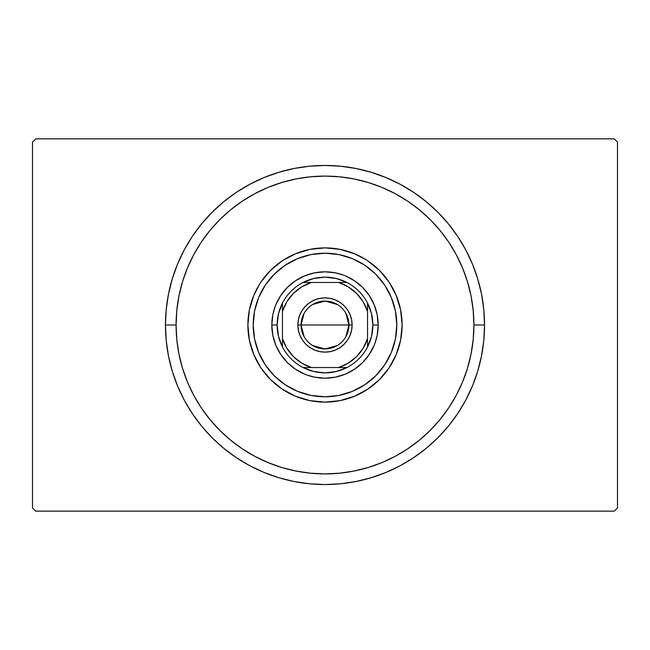 <?xml version="1.0" encoding="UTF-8"?>
<svg xmlns="http://www.w3.org/2000/svg" width="650" height="650" viewBox="0 0 650 650"><rect width="100%" height="100%" fill="white"/><g stroke="black" fill="none" stroke-linecap="round" stroke-linejoin="round"><path stroke-width="0.97" d="M614.307 138.864L35.693 138.864L614.307 138.864L617.5 142.058L617.5 507.942L617.5 142.058L614.307 138.864M35.693 511.136L614.307 511.136L35.693 511.136L32.5 507.942L32.5 142.058L32.5 507.942L35.693 511.136M617.5 507.942L614.307 511.136L617.5 507.942M32.5 142.058L35.693 138.864L32.5 142.058M484.543 325L473.907 325A148.907 148.907 0 0 1 325 473.907A148.907 148.907 0 0 1 176.093 325L165.457 325A159.543 159.543 0 0 0 325 484.543A159.543 159.543 0 0 0 484.543 325A159.543 159.543 0 0 1 325 484.543A159.543 159.543 0 0 1 165.457 325A159.543 159.543 0 0 1 325 165.457A159.543 159.543 0 0 1 484.543 325L483.779 309.359L481.479 293.873L477.677 278.688L472.404 263.941L465.709 249.787L457.657 236.364L448.329 223.787L437.816 212.184L426.213 201.671L413.636 192.343L400.213 184.291L386.059 177.596L371.312 172.323L356.127 168.521L340.641 166.221L325 165.457L309.359 166.221L293.873 168.521L278.688 172.323L263.941 177.596L249.787 184.291L236.364 192.343L223.787 201.671L212.184 212.184L201.671 223.787L192.343 236.364L184.291 249.787L177.596 263.941L172.323 278.688L168.521 293.873L166.221 309.359L165.457 325L166.221 340.641L168.521 356.127L172.323 371.312L177.596 386.059L184.291 400.213L192.343 413.636L201.671 426.213L212.184 437.816L223.787 448.329L236.364 457.657L249.787 465.709L263.941 472.404L278.688 477.677L293.873 481.479L309.359 483.779L325 484.543L340.641 483.779L356.127 481.479L371.312 477.677L386.059 472.404L400.213 465.709L413.636 457.657L426.213 448.329L437.816 437.816L448.329 426.213L457.657 413.636L465.709 400.213L472.404 386.059L477.677 371.312L481.479 356.127L483.779 340.641L484.543 325A159.543 159.543 0 0 0 325 165.457A159.543 159.543 0 0 0 165.457 325L176.093 325L176.808 339.592L178.953 354.047L182.504 368.225L187.428 381.989L193.676 395.192L201.183 407.729L209.893 419.469L219.708 430.292L230.531 440.107L242.271 448.817L254.808 456.324L268.011 462.573L281.775 467.496L295.953 471.047L310.408 473.192L325 473.907L339.592 473.192L354.047 471.047L368.225 467.496L381.989 462.573L395.192 456.324L407.729 448.817L419.469 440.107L430.292 430.292L440.107 419.469L448.817 407.729L456.324 395.192L462.573 381.989L467.496 368.225L471.047 354.047L473.192 339.592L473.907 325L473.192 310.408L471.047 295.953L467.496 281.775L462.573 268.011L456.324 254.808L448.817 242.271L440.107 230.531L430.292 219.708L419.469 209.893L407.729 201.183L395.192 193.676L381.989 187.428L368.225 182.504L354.047 178.953L339.592 176.808L325 176.093L310.408 176.808L295.953 178.953L281.775 182.504L268.011 187.428L254.808 193.676L242.271 201.183L230.531 209.893L219.708 219.708L209.893 230.531L201.183 242.271L193.676 254.808L187.428 268.011L182.504 281.775L178.953 295.953L176.808 310.408L176.093 325A148.907 148.907 0 0 1 325 176.093A148.907 148.907 0 0 1 473.907 325L484.543 325M253.207 325A71.793 71.793 0 0 1 325 253.207A71.793 71.793 0 0 1 396.793 325L395.419 339.007L391.332 352.479L384.694 364.886L375.765 375.765L364.886 384.694L352.479 391.332L339.007 395.419L325 396.793L310.993 395.419L297.521 391.332L285.114 384.694L274.235 375.765L265.306 364.886L258.668 352.479L254.581 339.007L253.207 325L254.581 310.993L258.668 297.521L265.306 285.114L274.235 274.235L285.114 265.306L297.521 258.668L310.993 254.581L325 253.207L339.007 254.581L352.479 258.668L364.886 265.306L375.765 274.235L384.694 285.114L391.332 297.521L395.419 310.993L396.793 325A71.793 71.793 0 0 1 325 396.793A71.793 71.793 0 0 1 253.207 325M402.114 324.976A77.114 77.114 0 0 0 400.636 309.985L402.114 325L400.636 340.048L396.24 354.51L389.114 367.843L379.527 379.527L367.843 389.114L354.51 396.24L340.048 400.636L325 402.114L309.952 400.636L295.49 396.24L282.157 389.114L270.473 379.527L260.886 367.843L253.76 354.51L249.364 340.048L247.886 325A77.114 77.114 0 0 1 325 247.886A77.114 77.114 0 0 1 402.114 325A77.114 77.114 0 0 1 325 402.114A77.114 77.114 0 0 1 247.886 325L249.364 309.952A77.114 77.114 0 0 0 247.886 324.976M400.627 309.928A77.114 77.114 0 0 0 389.139 282.189M379.494 270.441A77.114 77.114 0 0 0 367.868 260.902L379.527 270.473L389.114 282.157A77.114 77.114 0 0 0 379.559 270.506M367.811 260.861A77.114 77.114 0 0 0 340.072 249.373M324.976 247.886A77.114 77.114 0 0 0 309.985 249.364L325 247.886L340.048 249.364A77.114 77.114 0 0 0 325.024 247.886M309.928 249.373A77.114 77.114 0 0 0 282.189 260.861M270.441 270.506A77.114 77.114 0 0 0 260.902 282.132L270.473 270.473L282.157 260.886A77.114 77.114 0 0 0 270.506 270.441M260.861 282.189A77.114 77.114 0 0 0 249.373 309.928M253.76 295.49L249.364 309.952L253.76 295.49L259.512 284.286M282.157 260.886L295.49 253.76L309.952 249.364L295.173 253.89M354.51 253.76L340.048 249.364L354.51 253.76L365.714 259.512M389.114 282.157L396.24 295.49L400.636 309.952L396.11 295.173M280.784 354.543L287.398 362.602L280.784 354.543L275.868 345.353L272.838 335.376L271.822 325L272.838 314.624L275.096 306.605M354.543 369.216L362.602 362.602L354.543 369.216L345.353 374.132L335.376 377.162L325 378.178L314.624 377.162L306.605 374.904M369.216 295.457L362.602 287.398L369.216 295.457L374.132 304.647L377.162 314.624L378.178 325L377.162 335.376L374.904 343.395M295.457 280.784L287.398 287.398L295.457 280.784L304.647 275.868L314.624 272.838L325 271.822L335.376 272.838L343.395 275.096M247.886 325.024A77.114 77.114 0 0 0 249.364 340.015L253.89 354.827M249.373 340.072A77.114 77.114 0 0 0 260.861 367.811M260.902 367.868A77.114 77.114 0 0 0 270.441 379.494M270.506 379.559A77.114 77.114 0 0 0 282.132 389.098L284.286 390.488M282.189 389.139A77.114 77.114 0 0 0 309.928 400.627M295.49 396.24L309.952 400.636A77.114 77.114 0 0 0 324.976 402.114M325.024 402.114A77.114 77.114 0 0 0 340.015 400.636L354.827 396.11M340.072 400.627A77.114 77.114 0 0 0 367.811 389.139M367.868 389.098A77.114 77.114 0 0 0 379.494 379.559M379.559 379.494A77.114 77.114 0 0 0 389.098 367.868L390.488 365.714M389.139 367.811A77.114 77.114 0 0 0 400.627 340.072M396.24 354.51L400.636 340.048A77.114 77.114 0 0 0 402.114 325.024M374.132 345.353L369.216 354.543L362.602 362.602M304.647 374.132L295.457 369.216L287.398 362.602M275.868 304.647L280.784 295.457L287.398 287.398M345.353 275.868L354.543 280.784L362.602 287.398M345.889 313.324L348.928 325A23.928 23.928 0 0 0 325 301.072A23.928 23.928 0 0 0 301.072 325L297.879 325A27.121 27.121 0 0 1 325 297.879A27.121 27.121 0 0 1 352.121 325L301.072 325A23.928 23.928 0 0 1 325 301.072A23.928 23.928 0 0 1 348.928 325L345.889 336.676M304.111 336.676L301.072 325L304.111 313.324M312.674 304.484L325 301.072L337.326 304.484M346.929 367.543A47.864 47.864 0 0 1 303.071 367.543L313.714 371.516L325 372.864L336.286 371.516L346.929 367.543A47.864 47.864 0 0 0 367.543 346.929L371.516 336.286L372.864 325A47.864 47.864 0 0 1 367.543 346.929L367.543 303.071A47.864 47.864 0 0 1 372.864 325L371.516 313.714L367.543 303.071A47.864 47.864 0 0 0 346.929 282.457L336.286 278.484L325 277.136L313.714 278.484L303.071 282.457A47.864 47.864 0 0 1 346.929 282.457L303.071 282.457A47.864 47.864 0 0 0 282.457 303.071L278.484 313.714L277.136 325L271.822 325A53.178 53.178 0 0 0 325 378.178A53.178 53.178 0 0 0 378.178 325L372.864 325L378.178 325A53.178 53.178 0 0 1 325 378.178A53.178 53.178 0 0 1 271.822 325A53.178 53.178 0 0 1 325 271.822A53.178 53.178 0 0 1 378.178 325A53.178 53.178 0 0 0 325 271.822A53.178 53.178 0 0 0 271.822 325L277.136 325L278.484 336.286L282.457 346.929A47.864 47.864 0 0 1 282.457 303.071L282.457 346.929A47.864 47.864 0 0 0 303.071 367.543L346.929 367.543A47.864 47.864 0 0 0 367.543 346.929L367.543 311.382L363.139 301.738L356.59 293.41L348.262 286.861L338.618 282.457L311.382 282.457L301.738 286.861L293.41 293.41L286.861 301.738L282.457 311.382L282.457 338.618L286.861 348.262L293.41 356.59L301.738 363.139L311.382 367.543L338.618 367.543L348.262 363.139L356.59 356.59L363.139 348.262L367.543 338.618A44.671 44.671 0 0 1 338.618 367.543L346.929 367.543M297.879 325L298.399 319.711L299.942 314.624L302.445 309.928L305.825 305.825L309.928 302.445L314.624 299.942L319.711 298.399L325 297.879L330.289 298.399L335.376 299.942L340.072 302.445L344.175 305.825L347.555 309.928L350.058 314.624L351.601 319.711L352.121 325L351.601 330.289L350.058 335.376L347.555 340.072L344.175 344.175L340.072 347.555L335.376 350.058L330.289 351.601L325 352.121L319.711 351.601L314.624 350.058L309.928 347.555L305.825 344.175L302.445 340.072L299.942 335.376L298.399 330.289L297.879 325L348.928 325A23.928 23.928 0 0 1 325 348.928A23.928 23.928 0 0 1 301.072 325A23.928 23.928 0 0 0 325 348.928A23.928 23.928 0 0 0 348.928 325L352.121 325A27.121 27.121 0 0 1 325 352.121A27.121 27.121 0 0 1 297.879 325M282.457 303.071A47.864 47.864 0 0 1 303.071 282.457L311.382 282.457A44.671 44.671 0 0 0 282.457 311.382L282.457 303.071M346.929 282.457A47.864 47.864 0 0 1 367.543 303.071L367.543 311.382A44.671 44.671 0 0 0 338.618 282.457L346.929 282.457M303.071 367.543A47.864 47.864 0 0 1 282.457 346.929L282.457 338.618A44.671 44.671 0 0 0 311.382 367.543L303.071 367.543M337.326 345.516L325 348.928L312.674 345.516"/></g></svg>
